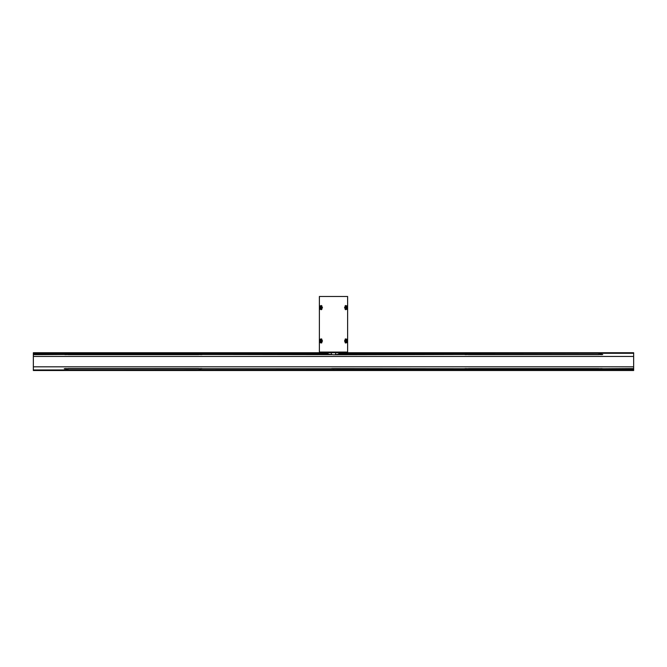 <?xml version="1.0" encoding="UTF-8"?>
<svg xmlns="http://www.w3.org/2000/svg" width="667" height="667" viewBox="0 0 667 667"><rect width="100%" height="100%" fill="white"/><g stroke="black" fill="none" stroke-linecap="round" stroke-linejoin="round"><path stroke-width="1" d="M320.744 342.73L321.277 343.063L322.469 340.945L321.277 338.836L320.744 339.17M346.256 339.17L345.723 338.836L344.531 340.945L345.723 343.063L346.256 342.73M320.744 309.38L321.277 309.713L322.469 307.595L321.277 305.486L320.744 305.82M346.256 305.82L345.723 305.486L344.531 307.595L345.723 309.713L346.256 309.38M333.5 352.068L347.615 352.068L347.615 296.482L319.385 296.482L319.385 352.068L333.5 352.068M320.985 308.154A1.109 0.559 -90 0 0 320.96 306.97A1.109 0.559 -90 0 0 320.018 307.045A1.109 0.559 -90 0 0 320.21 308.538A1.109 0.559 -90 0 0 320.96 308.229A1.109 0.559 -90 0 0 320.985 308.154M320.977 308.179A0.942 0.475 90 0 1 320.602 308.546A0.942 0.475 90 0 1 320.193 307.128A0.942 0.475 90 0 1 320.602 306.653A0.942 0.475 90 0 1 320.977 307.02M321.886 309.38L320.127 309.38L319.735 306.712A1.776 0.892 -90 0 0 319.735 308.488A1.776 0.892 -90 0 0 320.502 309.38A1.776 0.892 -90 0 0 321.277 308.488L321.152 309.38M320.127 305.82L319.735 306.712A1.776 0.892 -90 0 1 320.502 305.82L321.152 305.82L321.669 307.595L321.277 308.488A1.776 0.892 -90 0 0 321.277 306.712A1.776 0.892 -90 0 0 320.502 305.82L320.127 305.82M321.886 305.82L321.152 305.82M322.469 307.595L321.669 307.595M346.015 307.045A1.109 0.559 90 0 0 346.04 308.229A1.109 0.559 90 0 0 346.982 308.154A1.109 0.559 90 0 0 346.79 306.662A1.109 0.559 90 0 0 346.04 306.97A1.109 0.559 90 0 0 346.015 307.045A0.942 0.475 -90 0 1 346.398 306.653A0.942 0.475 -90 0 1 346.807 308.071A0.942 0.475 -90 0 1 346.398 308.546A0.942 0.475 -90 0 1 346.023 308.179M345.114 305.82L346.873 305.82L347.265 308.488L346.873 309.38L345.848 309.38L345.331 307.595L344.531 307.595M345.114 309.38L345.848 309.38M345.848 305.82L345.331 307.595M346.498 309.38A1.776 0.892 90 0 0 347.265 308.488A1.776 0.892 90 0 0 347.39 307.595A1.776 0.892 90 0 0 347.265 306.712A1.776 0.892 90 0 0 346.498 305.82A1.776 0.892 90 0 0 345.723 306.712A1.776 0.892 90 0 0 345.723 308.488A1.776 0.892 90 0 0 346.498 309.38M320.985 341.504A1.109 0.559 -90 0 0 320.96 340.32A1.109 0.559 -90 0 0 320.018 340.395A1.109 0.559 -90 0 0 320.21 341.888A1.109 0.559 -90 0 0 320.96 341.579A1.109 0.559 -90 0 0 320.985 341.504M320.977 341.529A0.942 0.475 90 0 1 320.602 341.896A0.942 0.475 90 0 1 320.193 340.478A0.942 0.475 90 0 1 320.602 340.003A0.942 0.475 90 0 1 320.977 340.37M321.886 342.73L320.127 342.73L319.735 340.062A1.776 0.892 -90 0 0 319.735 341.837A1.776 0.892 -90 0 0 320.502 342.73A1.776 0.892 -90 0 0 321.277 341.837L321.152 342.73M320.127 339.17L319.735 340.062A1.776 0.892 -90 0 1 320.502 339.17L321.152 339.17L321.669 340.945L321.277 341.837A1.776 0.892 -90 0 0 321.277 340.062A1.776 0.892 -90 0 0 320.502 339.17L320.127 339.17M321.886 339.17L321.152 339.17M322.469 340.945L321.669 340.945M346.015 340.395A1.109 0.559 90 0 0 346.04 341.579A1.109 0.559 90 0 0 346.982 341.504A1.109 0.559 90 0 0 346.79 340.012A1.109 0.559 90 0 0 346.04 340.32A1.109 0.559 90 0 0 346.015 340.395A0.942 0.475 -90 0 1 346.398 340.003A0.942 0.475 -90 0 1 346.807 341.421A0.942 0.475 -90 0 1 346.398 341.896A0.942 0.475 -90 0 1 346.023 341.529M345.114 339.17L346.873 339.17L347.265 341.837L346.873 342.73L345.848 342.73L345.331 340.945L344.531 340.945M345.114 342.73L345.848 342.73M345.848 339.17L345.331 340.945M346.498 342.73A1.776 0.892 90 0 0 347.265 341.837A1.776 0.892 90 0 0 347.39 340.945A1.776 0.892 90 0 0 347.265 340.062A1.776 0.892 90 0 0 346.498 339.17A1.776 0.892 90 0 0 345.723 340.062A1.776 0.892 90 0 0 345.723 341.837A1.776 0.892 90 0 0 346.498 342.73M346.948 352.068L346.948 352.735L320.052 352.735L320.052 352.068M469.343 354.51L465.541 354.669C463.932 354.502 464.382 354.385 466.9 354.319C469.418 354.385 469.868 354.502 468.259 354.669L598.941 354.669C597.332 354.502 597.782 354.385 600.3 354.319C602.818 354.385 603.268 354.502 601.659 354.669L597.857 354.51M197.657 354.51L201.459 354.669C203.068 354.502 202.618 354.385 200.1 354.319C197.582 354.385 197.132 354.502 198.741 354.669L68.059 354.669C69.668 354.502 69.218 354.385 66.7 354.319C64.182 354.385 63.732 354.502 65.341 354.669L69.143 354.51M64.257 354.51L33.35 354.669L33.35 353.293L327.939 353.293L327.939 352.735L33.35 352.735L33.35 353.293M327.939 353.293L328.397 354.177L333.5 354.752L464.457 354.51M469.343 368.743L465.541 368.576C463.932 368.751 464.382 368.868 466.9 368.934C469.418 368.868 469.868 368.751 468.259 368.576L598.941 368.576C597.332 368.751 597.782 368.868 600.3 368.934C602.818 368.868 603.268 368.751 601.659 368.576L597.857 368.743M197.657 368.743L201.459 368.576C203.068 368.751 202.618 368.868 200.1 368.934C197.582 368.868 197.132 368.751 198.741 368.576L68.059 368.576C69.668 368.751 69.218 368.868 66.7 368.934C64.182 368.868 63.732 368.751 65.341 368.576L69.143 368.743M64.257 368.743L633.65 369.076L633.65 369.96L33.35 369.96L33.35 369.076M335.943 368.743L334.859 368.576C336.468 368.751 336.018 368.868 333.5 368.934C330.982 368.868 330.532 368.751 332.141 368.576L464.457 368.743M331.057 368.743L202.543 368.743M334.859 354.669L335.643 354.602L335.643 352.735M339.061 353.293L633.65 353.293L633.65 352.735L339.061 352.735L338.603 354.177L335.643 354.602M332.141 354.669L202.543 354.51M602.743 354.51L338.603 354.177M633.65 353.293L633.65 354.177M633.65 369.076L633.65 354.669M633.65 366.808L33.35 366.808L33.35 354.669M33.35 366.808L33.35 368.576M602.743 368.743L633.65 368.576M633.65 369.96L633.65 370.518L33.35 370.518L33.35 369.96M328.397 354.177L33.35 354.177M331.357 354.602L331.357 352.735M633.65 356.445L33.35 356.445"/></g></svg>
